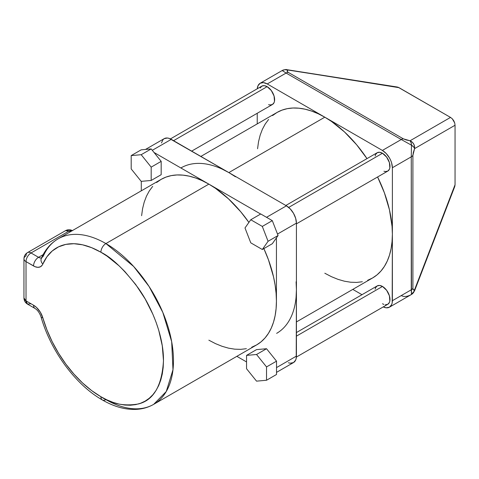 <?xml version="1.0" encoding="UTF-8"?>
<svg xmlns="http://www.w3.org/2000/svg" width="479" height="479" viewBox="0 0 479 479"><rect width="100%" height="100%" fill="white"/><g stroke="black" fill="none" stroke-linecap="round" stroke-linejoin="round"><path stroke-width="0.72" d="M156.627 182.499L161.082 179.397L165.991 177.092L171.32 175.607L177.008 174.955L183.002 175.14L189.247 176.164L195.677 178.02L202.234 180.685L208.862 184.128L215.484 188.331L228.471 198.815L240.709 211.736L248.894 222.418A95.56 55.169 -120 0 0 208.862 184.128L105.907 243.572A95.56 55.169 60 0 1 168.333 327.78A95.56 55.169 60 0 1 153.681 404.348L166.261 391.517L172.979 369.752L171.68 341.689L162.8 312.35L149.053 286.46L133.647 266.468L105.907 243.572A7.065 4.083 120 0 0 100.907 252.229C111.781 257.54 124.295 269.581 138.449 288.352C151.891 307.201 163.728 336.222 163.477 360.603C161.98 385.727 153.633 400.175 138.449 403.959C124.295 406.384 111.781 403.977 100.907 396.732A7.065 4.083 120 0 0 102.368 399.965A7.065 4.083 -60 0 1 100.907 396.732A88.489 51.091 60 0 1 42.823 317.816A7.065 2.269 163.9 0 1 41.026 316.876A7.065 2.269 -16.1 0 0 42.823 317.816L46.912 329.815L52.193 341.701L58.552 353.209L65.839 364.076L73.91 374.069L82.568 382.972L91.633 390.583L100.907 396.732L107.039 399.923L113.116 402.39L119.073 404.108L124.851 405.054L130.402 405.228L135.671 404.623L140.604 403.252L145.155 401.115L149.274 398.241L152.933 394.66L156.088 390.397L158.717 385.505L160.782 380.027L162.279 374.009L163.177 367.513L163.477 360.603L162.279 345.814L158.717 330.205L156.088 322.283L152.933 314.374L145.155 298.932L135.671 284.472L124.851 271.551L119.073 265.827L107.039 256.115L100.907 252.229L91.633 247.673L82.568 244.811L73.91 243.709L65.839 244.392L58.552 246.847L52.193 251.008L46.912 256.792L42.17 265.24L40.308 266.827L37.859 267.33L35.027 266.695L26.022 261.624L26.022 300.866L33.542 305.207L36.476 307.41L40.308 312.164L42.823 317.816A14.136 8.161 -120 0 0 33.542 305.207A7.065 4.083 120 0 0 35.009 308.446A7.065 4.083 -60 0 1 33.542 305.207L26.022 300.866L26.022 261.624A7.065 4.083 180 0 1 23.95 258.738A7.065 4.083 180 0 1 26.022 255.852A7.065 4.083 60 0 1 27.483 252.619A7.065 4.083 60 0 1 31.015 252.966L38.542 257.313L43.134 254.66L38.542 257.313L31.015 252.966L69 231.04L31.015 252.966A7.065 4.083 -120 0 0 27.483 252.619L65.467 230.686L69 231.04L70.317 231.8L69 231.04L72.383 230.609A7.065 4.083 120 0 0 69 231.04A7.065 4.083 -120 0 0 65.467 230.686C67.82 229.423 70.179 229.423 72.533 230.686M251.726 347.215L256.636 344.91A95.56 55.169 -120 0 0 276.431 301.165L276.102 308.626L275.132 315.637L273.521 322.133L271.288 328.055L268.45 333.336L265.043 337.94L261.091 341.808L256.636 344.91L153.681 404.348A95.56 55.169 60 0 1 105.907 399.618A7.065 4.083 -60 0 1 102.368 399.965C75.568 384.811 50.57 350.73 41.032 316.894C39.607 312.871 37.596 310.057 35.009 308.446L27.483 304.099L26.022 300.866A7.065 4.083 120 0 0 27.483 304.099L31.015 303.752M267.132 86.657L173.572 140.676L267.132 86.657L271.3 90.525L274.06 96.004L274.485 101.249L274.06 102.626L272.431 104.5A10.604 6.119 -120 0 0 274.06 96.004A10.604 6.119 -120 0 0 267.132 86.657A10.604 6.119 -120 0 0 261.833 86.136L264.264 85.663L267.132 86.657M382.481 286.448L296.423 336.138L382.481 286.448L386.649 290.316L389.409 295.794L389.834 301.04L389.409 302.417L387.78 304.291A10.604 6.119 -120 0 0 389.409 295.794A10.604 6.119 -120 0 0 382.481 286.448A10.604 6.119 -120 0 0 377.183 285.927L379.613 285.454L382.481 286.448M382.481 153.256L288.669 207.419L382.481 153.256L386.649 157.118L389.409 162.597L389.834 167.848L389.409 169.225L387.78 171.093A10.604 6.119 -120 0 0 389.409 162.597A10.604 6.119 -120 0 0 382.481 153.256A10.604 6.119 -120 0 0 377.183 152.729L379.613 152.256L382.481 153.256M276.431 301.165A95.56 55.169 -120 0 0 263.869 248.601L268.45 259.78L273.521 276.838L275.132 285.197L276.102 293.328L276.431 301.165L276.431 237.859L272.306 243.727L262.306 249.499L272.306 243.727L278.077 235.518L272.306 220.645L260.762 213.981L272.306 220.645L278.077 235.518L276.431 237.859L276.431 301.165M272.575 115.559L277.03 112.457L281.939 110.152L287.268 108.661L292.956 108.009L298.95 108.2L305.195 109.224L311.625 111.074L318.182 113.739L324.81 117.187L331.432 121.391L344.425 131.875L356.657 144.79L366.992 158.615A95.56 55.169 -120 0 0 324.81 117.187L228.848 172.59L169.327 138.443L167.452 138.018L164.207 138.647L162.962 139.682L161.471 142.982M454.721 186.606L455.05 184.732L455.05 125.247L455.05 184.732L414.58 289.735A7.065 3.407 21.1 0 1 414.533 290.885L454.763 186.505L455.05 184.732L413.557 292.489L411.473 294.459L411.263 289.801L392.379 300.704L392.379 167.74L411.263 156.837L411.263 289.801L392.379 300.704A14.136 8.161 60 0 1 389.451 307.177A14.136 8.161 60 0 1 383.224 306.919L386.206 307.805L389.451 307.177L391.618 304.68L392.187 302.848L392.379 234.225A95.56 55.169 -120 0 0 377.596 176.979L384.397 192.839L389.469 209.892L392.05 226.387L392.379 234.225L392.05 241.685L391.08 248.697L389.469 255.193L387.236 261.109L384.397 266.396L380.991 270.994L377.039 274.868L372.584 277.97A95.56 55.169 -120 0 0 392.379 234.225L392.379 167.74L391.618 162.884L390.69 160.357L389.451 157.89L386.206 153.514L382.38 150.43L267.234 83.951L263.408 82.616L260.163 83.25L258.001 85.741L257.271 88.765A14.136 8.161 60 0 1 260.163 83.25A14.136 8.161 60 0 1 267.234 83.951L286.119 73.047L401.264 139.527L382.38 150.43L324.81 117.187A95.56 55.169 -120 0 0 277.03 112.457L200.863 156.429M288.376 362.783L290.25 363.208L293.495 362.579L295.657 360.082L296.226 358.244L296.423 289.621A95.56 55.169 60 0 1 276.628 333.366M208.862 184.128L154.034 152.478L161.178 161.363L161.178 174.691L151.184 180.463L161.178 174.691L161.178 161.363L151.184 167.135L161.178 161.363L151.184 148.933L141.191 149.825L151.184 148.933L154.034 152.478L208.862 184.128A95.56 55.169 -120 0 0 161.082 179.397L58.127 238.835A95.56 55.169 60 0 1 105.907 243.572L208.862 184.128L260.66 214.041L208.862 184.128M141.287 181.349L141.287 190.822L141.287 181.349M141.616 215.682L142.586 208.67L144.197 202.174L146.43 196.252L149.268 190.971L152.675 186.373M236.848 356.334L246.541 361.932L236.848 356.334M256.54 349.616L266.534 348.724L276.527 361.154L266.534 348.724L256.54 354.496L246.541 355.388L256.54 349.616L266.534 348.724L256.54 354.496L246.541 355.388L246.541 368.716L256.54 381.146L266.534 380.254L276.527 374.482L276.527 361.154L276.527 374.482L266.534 380.254L266.534 366.926L276.527 361.154L266.534 366.926L256.54 354.496L266.534 366.926L266.534 380.254L256.54 381.146L246.541 368.716L246.541 355.388L256.54 349.616M246.398 348.7L240.709 349.353L234.716 349.167L228.471 348.143L222.04 346.287L215.484 343.629L208.862 340.18M257.235 113.272L257.235 123.881L257.235 113.272M257.564 148.741L258.534 141.73L260.145 135.234L262.378 129.312L265.216 124.025L268.623 119.427M260.205 88.004L261.833 86.136L170.434 138.904M191.672 151.125L272.431 104.5L270 104.973L268.593 104.65M222.226 169.141L228.848 172.59L235.47 176.787M352.795 289.394L361.986 294.699L352.795 289.394M296.423 321.942L372.584 277.97L367.674 280.275M362.346 281.76L356.657 282.412L350.664 282.227L344.425 281.203L337.988 279.347L331.432 276.682L324.81 273.234M375.129 289.172L375.554 287.795L377.183 285.927L296.423 332.552M296.387 357.059L387.78 304.291L385.35 304.764M383.942 304.44L382.481 303.764M296.094 281.79L296.423 289.621L296.094 297.082M375.129 155.98L375.554 154.603L377.183 152.729L285.819 205.479M296.423 223.843L387.78 171.093L385.35 171.566L383.942 171.248M181.074 167.854A95.56 55.169 60 0 1 228.848 172.59L286.424 205.826A14.136 8.161 -120 0 1 296.423 223.142L277.509 234.057L296.423 223.142L296.423 289.621L296.423 223.142L295.657 218.286L293.495 213.293L290.25 208.916L286.424 205.826L228.848 172.59L324.81 117.187L267.234 83.951L286.119 73.047L282.191 70.533L284.215 69.796L286.4 69.796L398.085 87.22L450.517 117.403L399.007 87.663L287.31 69.832M414.64 290.376L414.503 290.957L414.58 289.735L413.341 289.831L412.904 288.31L412.904 155.352L413.341 152.448L414.58 148.61L455.05 125.247L454.721 122.989L453.769 120.756L452.314 118.816L450.517 117.403L410.054 140.766L406.108 139.922L403.378 138.85L288.226 72.365L287.131 71.233L287.831 70.203A7.065 6.586 -120 0 0 282.191 70.533L286.119 73.047A7.065 4.083 -60 0 1 288.226 72.365C286.903 71.575 286.771 70.85 287.831 70.203A7.065 3.407 98.9 0 0 286.819 69.671L397.217 87.01M296.423 289.621L296.423 356.107L276.527 367.591L296.423 356.107A14.136 8.161 -120 0 1 293.495 362.579L276.527 372.369M145.52 149.436L164.207 138.647A14.136 8.161 -120 0 1 171.278 139.347L152.292 150.31L171.278 139.347L228.848 172.59M286.424 205.826L266.534 217.31L286.424 205.826M27.483 304.099C25.231 302.716 24.052 300.674 23.95 297.98A7.065 4.083 0 0 0 26.022 300.866L23.95 297.98L23.95 258.738A7.065 4.083 0 0 0 26.022 261.624L33.542 265.965A14.136 8.161 -120 0 0 42.823 264.073A7.065 5.305 -156.5 0 1 41.308 258.438A7.065 5.305 -156.5 0 1 43.182 256.367A95.56 55.169 60 0 1 58.127 238.835C50.66 243.248 45.062 249.763 41.338 258.379L42.074 257.66M244.997 227.962L250.768 242.835L262.306 249.499L268.078 241.29L278.077 235.518L268.078 241.29L262.306 226.417L272.306 220.645L262.306 226.417L250.768 219.753L260.762 213.981L250.768 219.753L244.997 227.962L250.768 242.835L262.306 249.499L268.078 241.29L262.306 226.417L250.768 219.753L244.997 227.962M141.191 181.355L151.184 180.463L151.184 167.135L141.191 154.705L151.184 148.933L141.191 154.705L131.192 155.597L141.191 149.825L131.192 155.597L131.192 168.925L141.191 181.355L151.184 180.463L151.184 167.135L141.191 154.705L131.192 155.597L131.192 168.925L141.191 181.355M392.379 167.74L411.263 156.837L411.473 145.173L401.264 139.527L382.38 150.43A14.136 8.161 60 0 1 392.379 167.74M452.314 118.816L450.517 117.403L410.054 140.766A7.065 6.586 60 0 1 414.58 148.61L455.05 125.247L454.721 122.989L452.314 118.816M41.553 257.882A7.065 4.083 60 0 1 38.542 257.313A7.065 4.083 120 0 0 33.542 265.965A7.065 4.083 -60 0 1 38.542 257.313A7.065 4.083 60 0 0 41.553 257.882M26.022 261.624A7.065 4.083 -60 0 1 31.015 252.966A7.065 4.083 120 0 0 26.022 261.624M41.308 258.438A7.065 5.305 23.5 0 0 42.823 264.073A88.489 51.091 60 0 1 100.907 252.229A7.065 4.083 -60 0 1 105.907 243.572A95.56 55.169 -120 0 0 58.372 238.698M282.227 70.706L282.191 70.533C284.981 69.557 286.526 69.269 286.819 69.671M403.378 138.85L288.226 72.365A7.065 4.083 120 0 0 286.119 73.047L401.264 139.527A7.065 4.083 -60 0 1 403.378 138.85A7.065 4.083 120 0 0 401.264 139.527L411.473 145.173A7.065 3.407 -81.1 0 0 410.054 140.766L403.378 138.85M414.437 148.185L414.503 146.209L413.64 143.922L412.096 142.035L410.054 140.766L411.054 142.526L411.473 145.173L413.557 146.861L414.437 148.185M414.58 148.61A7.065 3.407 -158.9 0 0 411.473 145.173L411.263 156.837A7.065 4.083 0 0 0 412.904 155.352L414.58 148.61M389.451 307.177L411.473 294.459A7.065 6.586 -120 0 0 414.58 289.735C413.491 290.328 412.928 289.855 412.904 288.31A7.065 4.083 180 0 1 411.263 289.801A7.065 4.083 0 0 0 412.904 288.31L412.904 155.352A7.065 4.083 180 0 1 411.263 156.837L411.473 294.459C407.455 296.711 404.054 297.082 401.264 295.573M414.533 290.885L411.347 294.34M153.681 404.348C148.185 407.491 142.125 409.18 135.509 409.413C124.738 409.677 113.691 406.527 102.368 399.965M260.163 83.25L282.191 70.533M23.95 258.738C24.052 256.043 25.231 254.002 27.483 252.619"/></g></svg>
